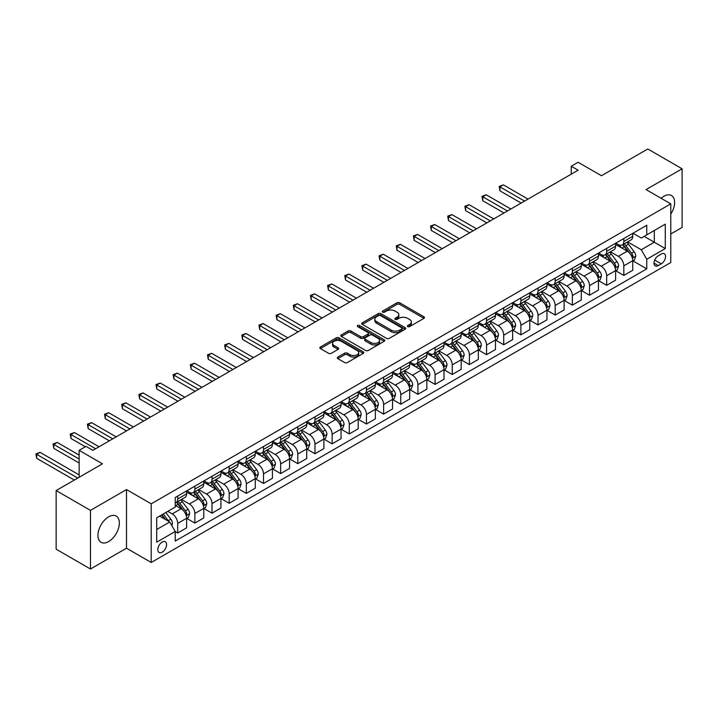 <?xml version="1.0" encoding="UTF-8"?>
<svg xmlns="http://www.w3.org/2000/svg" width="718" height="718" viewBox="0 0 718 718"><rect width="100%" height="100%" fill="white"/><g stroke="black" fill="none" stroke-linecap="round" stroke-linejoin="round"><path stroke-width="1.08" d="M407.734 326.609A1.337 0.772 0 0 0 409.619 326.609L423.934 318.343A1.903 1.104 0 0 0 424.5 317.562A1.903 1.104 0 0 0 423.934 316.791L399.684 302.781A1.903 1.104 0 0 0 396.991 302.781L382.676 311.047A1.337 0.772 0 0 0 382.281 311.594A1.337 0.772 0 0 0 382.676 312.142A1.337 0.772 0 0 0 384.561 312.142L386.41 311.074A6.094 3.518 0 0 1 395.035 311.074L397.054 312.24A6.094 3.518 0 0 1 398.84 314.726A6.094 3.518 0 0 1 397.054 317.212L395.205 318.28A1.337 0.772 0 0 0 394.81 318.828A1.337 0.772 0 0 0 395.205 319.375A1.337 0.772 0 0 0 397.09 319.375L398.948 318.307A6.094 3.518 0 0 1 407.564 318.307L409.592 319.474A6.094 3.518 0 0 1 411.378 321.96A6.094 3.518 0 0 1 409.592 324.446L407.734 325.523A1.337 0.772 0 0 0 407.348 326.062A1.337 0.772 0 0 0 407.734 326.609L407.734 325.523M108.651 541.56A15.141 8.742 120 0 0 118.542 528.215A15.141 8.742 120 0 0 116.226 516.08A15.141 8.742 120 0 0 108.651 516.834A15.141 8.742 120 0 0 98.761 530.171A15.141 8.742 120 0 0 101.085 542.305A15.141 8.742 120 0 0 108.651 541.56M670.774 214.143A15.141 8.742 120 0 0 671.483 195.502A15.141 8.742 120 0 0 663.908 196.256A15.141 8.742 120 0 0 661.125 198.294M162.187 552.178A6.211 3.59 120 0 0 166.244 546.703A6.211 3.59 120 0 0 165.293 541.722A6.211 3.59 120 0 0 162.187 542.036A6.211 3.59 120 0 0 158.131 547.511A6.211 3.59 120 0 0 159.082 552.483A6.211 3.59 120 0 0 162.187 552.178M337.837 357.079A1.903 1.104 0 0 0 337.281 357.86A1.903 1.104 0 0 0 337.837 358.641L344.64 362.563A1.903 1.104 0 0 0 347.341 362.563L363.236 353.391A1.903 1.104 0 0 0 363.793 352.61A1.903 1.104 0 0 0 363.236 351.829L338.986 337.828A1.903 1.104 0 0 0 336.293 337.828L320.39 347.009A1.903 1.104 0 0 0 319.833 347.79A1.903 1.104 0 0 0 320.39 348.562L328.611 353.31A1.903 1.104 0 0 0 331.303 353.31L338.106 349.379A1.903 1.104 0 0 0 338.663 348.607A1.903 1.104 0 0 0 338.106 347.826L334.032 345.475A5.098 2.944 0 0 1 332.542 343.392A5.098 2.944 0 0 1 335.683 340.673A5.098 2.944 0 0 1 341.238 341.31L357.205 350.528A5.098 2.944 0 0 1 358.704 352.61A5.098 2.944 0 0 1 355.554 355.329A5.098 2.944 0 0 1 349.998 354.692L347.341 353.157A1.903 1.104 0 0 0 344.64 353.157L337.837 357.079L337.837 358.641M670.774 233.978L682.1 227.444L682.1 168.793L647.78 148.985L601.451 175.731L578.116 162.259L571.25 166.217L578.116 170.184L92.864 450.339L86.007 446.372L79.142 450.339L79.142 477.282M90.468 510.372L90.468 569.015L126.503 548.211L126.503 489.568L90.468 510.372L56.148 490.556L102.477 463.81L79.142 450.339M126.503 489.568L151.211 503.83L670.774 203.867L670.774 262.51L151.211 562.481L151.211 503.83M682.1 168.793L646.065 189.597L670.774 203.867M386.544 338.375A1.903 1.104 0 0 0 389.246 338.375L405.14 329.194A1.903 1.104 0 0 0 405.697 328.413A1.903 1.104 0 0 0 405.14 327.641L380.89 313.64A1.903 1.104 0 0 0 378.198 313.64L362.294 322.813A1.903 1.104 0 0 0 361.737 323.594A1.903 1.104 0 0 0 362.294 324.374L386.544 338.375M358.174 326.896A1.337 0.772 0 0 1 359.53 327.085L359.53 325.496L384.193 339.74A1.903 1.104 0 0 1 384.749 340.511A1.903 1.104 0 0 1 384.193 341.292L368.289 350.474A1.903 1.104 0 0 1 365.597 350.474L341.346 336.473L348.149 332.569L348.149 330.98L341.346 334.911A1.903 1.104 0 0 0 340.781 335.692A1.903 1.104 0 0 0 341.346 336.473L341.346 334.911M348.149 332.569A1.903 1.104 0 0 1 350.842 332.569L350.842 330.98A1.903 1.104 0 0 0 348.149 330.98M350.842 330.98L360.678 336.661A1.903 1.104 0 0 0 363.371 336.661L367.885 334.058A1.903 1.104 0 0 0 368.442 333.278A1.903 1.104 0 0 0 367.885 332.497L357.645 326.591A1.337 0.772 0 0 1 357.259 326.044A1.337 0.772 0 0 1 358.076 325.335A1.337 0.772 0 0 1 359.53 325.496M90.468 569.015L56.148 549.207L56.148 490.556M661.305 254.028L658.28 255.779A6.022 3.473 120 0 0 654.349 261.074A6.022 3.473 120 0 0 655.274 265.902A6.022 3.473 120 0 0 658.28 265.597L661.305 263.856A6.022 3.473 120 0 0 665.236 258.552A6.022 3.473 120 0 0 664.312 253.732A6.022 3.473 120 0 0 661.305 254.028M632.953 233.224L641.264 238.017L646.756 234.849L646.756 225.264L175.228 497.493L175.228 507.079L156.695 517.786L156.695 542.189L175.228 531.491L175.228 541.085L646.756 268.855L646.756 259.261L641.264 249.747L627.613 241.867M646.756 234.849L665.281 224.151L665.281 248.563L646.756 259.261M126.503 548.211L151.211 562.481M571.25 166.217L571.25 174.142M644.145 236.357L654.304 242.226L654.304 230.496L665.281 224.151M641.264 249.747L654.304 242.226L665.281 248.563M156.695 529.507L169.735 521.986L159.584 516.116M175.228 531.571L177.696 532.998L177.696 523.413A7.763 4.487 -120 0 0 172.212 513.9L167.815 511.36M177.696 532.998L186.626 527.847L186.626 518.261A7.763 4.487 -120 0 0 181.133 508.748L175.228 505.337M186.833 518.459L194.856 523.09L194.856 513.505A7.763 4.487 -120 0 0 189.373 503.991L181.483 499.441M194.856 523.09L203.777 517.938L203.777 508.353A7.763 4.487 -120 0 0 198.294 498.839L186.626 492.108M203.984 508.55L212.016 513.182L212.016 503.596A7.763 4.487 -120 0 0 206.524 494.083L198.644 489.532M212.016 513.182L220.938 508.03L220.938 498.445A7.763 4.487 -120 0 0 215.454 488.931L203.777 482.2M221.144 498.642L229.177 503.282L229.177 493.688A7.763 4.487 -120 0 0 223.684 484.183L215.804 479.624M229.177 503.282L238.098 498.13L238.098 488.536A7.763 4.487 -120 0 0 232.605 479.032L220.938 472.291M238.304 488.734L246.337 493.374L246.337 483.779A7.763 4.487 -120 0 0 240.844 474.275L232.964 469.725M246.337 493.374L255.258 488.222L255.258 478.628A7.763 4.487 -120 0 0 249.765 469.123L238.098 462.383M255.464 478.834L263.497 483.465L263.497 473.88A7.763 4.487 -120 0 0 258.004 464.366L250.115 459.816M263.497 483.465L272.418 478.314L272.418 468.728A7.763 4.487 -120 0 0 266.925 459.215L255.258 452.475M272.625 468.926L280.657 473.557L280.657 463.972A7.763 4.487 -120 0 0 275.165 454.458L267.276 449.908M280.657 473.557L289.578 468.405L289.578 458.82A7.763 4.487 -120 0 0 284.086 449.306L272.418 442.575M289.785 459.017L297.808 463.649L297.808 454.063A7.763 4.487 -120 0 0 292.325 444.55L284.436 439.999M297.808 463.649L306.739 458.506L306.739 448.912A7.763 4.487 -120 0 0 301.246 439.398L289.578 432.667M306.936 449.109L314.969 453.749L314.969 444.155A7.763 4.487 -120 0 0 309.476 434.65L301.596 430.091M314.969 453.749L323.89 448.597L323.89 439.003A7.763 4.487 -120 0 0 318.406 429.499L306.739 422.758M324.096 439.201L332.129 443.841L332.129 434.246A7.763 4.487 -120 0 0 326.636 424.742L318.756 420.192M332.129 443.841L341.05 438.689L341.05 429.095A7.763 4.487 -120 0 0 335.557 419.59L323.89 412.85M341.256 429.301L349.289 433.932L349.289 424.347A7.763 4.487 -120 0 0 343.796 414.833L335.916 410.283M349.289 433.932L358.21 428.781L358.21 419.195A7.763 4.487 -120 0 0 352.717 409.682L341.05 402.942M358.417 419.393L366.449 424.024L366.449 414.439A7.763 4.487 -120 0 0 360.957 404.925L353.076 400.375M366.449 424.024L375.37 418.872L375.37 409.287A7.763 4.487 -120 0 0 369.878 399.773L358.21 393.042M375.577 409.484L383.609 414.124L383.609 404.53A7.763 4.487 -120 0 0 378.117 395.017L370.228 390.466M383.609 414.124L392.531 408.973L392.531 399.379A7.763 4.487 -120 0 0 387.038 389.865L375.37 383.134M392.737 399.576L400.761 404.216L400.761 394.622A7.763 4.487 -120 0 0 395.277 385.117L387.388 380.558M400.761 404.216L409.691 399.064L409.691 389.47A7.763 4.487 -120 0 0 404.198 379.966L392.531 373.225M409.897 389.668L417.921 394.308L417.921 384.713A7.763 4.487 -120 0 0 412.428 375.209L404.548 370.659M417.921 394.308L426.842 389.156L426.842 379.562A7.763 4.487 -120 0 0 421.358 370.057L409.691 363.317M427.048 379.768L435.081 384.399L435.081 374.814A7.763 4.487 -120 0 0 429.588 365.3L421.708 360.75M435.081 384.399L444.002 379.248L444.002 369.662A7.763 4.487 -120 0 0 438.51 360.149L426.842 353.409M444.209 369.86L452.241 374.491L452.241 364.906A7.763 4.487 -120 0 0 446.749 355.392L438.869 350.842M452.241 374.491L461.162 369.339L461.162 359.754A7.763 4.487 -120 0 0 455.67 350.24L444.002 343.509M461.369 359.951L469.401 364.591L469.401 354.997A7.763 4.487 -120 0 0 463.909 345.484L456.029 340.933M469.401 364.591L478.323 359.44L478.323 349.846A7.763 4.487 -120 0 0 472.83 340.332L461.162 333.601M478.529 350.043L486.562 354.683L486.562 345.089A7.763 4.487 -120 0 0 481.069 335.584L473.18 331.025M486.562 354.683L495.483 349.531L495.483 339.937A7.763 4.487 -120 0 0 489.99 330.433L478.323 323.692M495.689 340.135L503.713 344.775L503.713 335.189A7.763 4.487 -120 0 0 498.229 325.676L490.34 321.125M503.713 344.775L512.643 339.623L512.643 330.038A7.763 4.487 -120 0 0 507.15 320.524L495.483 313.784M512.849 330.235L520.873 334.866L520.873 325.281A7.763 4.487 -120 0 0 515.389 315.767L507.5 311.217M520.873 334.866L529.794 329.715L529.794 320.129A7.763 4.487 -120 0 0 524.311 310.616L512.643 303.885M530.001 320.327L538.033 324.958L538.033 315.373A7.763 4.487 -120 0 0 532.541 305.859L524.661 301.309M538.033 324.958L546.954 319.806L546.954 310.221A7.763 4.487 -120 0 0 541.471 300.707L529.794 293.976M547.161 310.418L555.193 315.058L555.193 305.464A7.763 4.487 -120 0 0 549.701 295.951L541.821 291.4M555.193 315.058L564.115 309.907L564.115 300.312A7.763 4.487 -120 0 0 558.622 290.808L546.954 284.068M564.321 300.51L572.354 305.15L572.354 295.556A7.763 4.487 -120 0 0 566.861 286.051L558.981 281.501M572.354 305.15L581.275 299.998L581.275 290.404A7.763 4.487 -120 0 0 575.782 280.9L564.115 274.159M581.481 290.602L589.514 295.242L589.514 285.656A7.763 4.487 -120 0 0 584.021 276.143L576.132 271.592M589.514 295.242L598.435 290.09L598.435 280.505A7.763 4.487 -120 0 0 592.942 270.991L581.275 264.251M598.641 280.702L606.674 285.333L606.674 275.748A7.763 4.487 -120 0 0 601.181 266.234L593.292 261.684M606.674 285.333L615.595 280.182L615.595 270.596A7.763 4.487 -120 0 0 610.103 261.083L598.435 254.351M615.802 270.794L623.825 275.425L623.825 265.839A7.763 4.487 -120 0 0 618.342 256.326L610.453 251.776M623.825 275.425L632.755 270.273L632.755 260.688A7.763 4.487 -120 0 0 627.263 251.174L615.595 244.443M615.802 243.133L618.342 244.596A7.763 4.487 -120 0 0 622.219 244.982A7.763 4.487 -120 0 0 623.825 241.427L623.825 238.493M598.641 253.041L601.181 254.504A7.763 4.487 -120 0 0 605.059 254.89A7.763 4.487 -120 0 0 606.674 251.336L606.674 248.401M581.481 262.95L584.021 264.412A7.763 4.487 -120 0 0 587.907 264.798A7.763 4.487 -120 0 0 589.514 261.244L589.514 258.309M564.321 272.849L566.861 274.321A7.763 4.487 -120 0 0 570.747 274.707A7.763 4.487 -120 0 0 572.354 271.153L572.354 268.218M547.161 282.757L549.701 284.229A7.763 4.487 -120 0 0 553.587 284.606A7.763 4.487 -120 0 0 555.193 281.052L555.193 278.126M530.001 292.666L532.541 294.129A7.763 4.487 -120 0 0 536.427 294.515A7.763 4.487 -120 0 0 538.033 290.961L538.033 288.026M512.849 302.574L515.389 304.037A7.763 4.487 -120 0 0 519.267 304.423A7.763 4.487 -120 0 0 520.873 300.869L520.873 297.934M495.689 312.483L498.229 313.945A7.763 4.487 -120 0 0 502.106 314.331A7.763 4.487 -120 0 0 503.713 310.777L503.713 307.842M478.529 322.382L481.069 323.854A7.763 4.487 -120 0 0 484.946 324.24A7.763 4.487 -120 0 0 486.562 320.686L486.562 317.751M461.369 332.29L463.909 333.762A7.763 4.487 -120 0 0 467.795 334.139A7.763 4.487 -120 0 0 469.401 330.585L469.401 327.659M444.209 342.199L446.749 343.662A7.763 4.487 -120 0 0 450.635 344.048A7.763 4.487 -120 0 0 452.241 340.494L452.241 337.559M427.048 352.107L429.588 353.57A7.763 4.487 -120 0 0 433.475 353.956A7.763 4.487 -120 0 0 435.081 350.402L435.081 347.467M409.897 362.016L412.428 363.479A7.763 4.487 -120 0 0 416.314 363.864A7.763 4.487 -120 0 0 417.921 360.31L417.921 357.376M392.737 371.915L395.277 373.387A7.763 4.487 -120 0 0 399.154 373.773A7.763 4.487 -120 0 0 400.761 370.21L400.761 367.284M375.577 381.823L378.117 383.286A7.763 4.487 -120 0 0 381.994 383.672A7.763 4.487 -120 0 0 383.609 380.118L383.609 377.192M358.417 391.732L360.957 393.195A7.763 4.487 -120 0 0 364.843 393.581A7.763 4.487 -120 0 0 366.449 390.027L366.449 387.092M341.256 401.64L343.796 403.103A7.763 4.487 -120 0 0 347.683 403.489A7.763 4.487 -120 0 0 349.289 399.935L349.289 397M324.096 411.54L326.636 413.012A7.763 4.487 -120 0 0 330.522 413.397A7.763 4.487 -120 0 0 332.129 409.843L332.129 406.909M306.936 421.448L309.476 422.92A7.763 4.487 -120 0 0 313.362 423.306A7.763 4.487 -120 0 0 314.969 419.743L314.969 416.817M289.785 431.356L292.325 432.819A7.763 4.487 -120 0 0 296.202 433.205A7.763 4.487 -120 0 0 297.808 429.651L297.808 426.716M272.625 441.265L275.165 442.728A7.763 4.487 -120 0 0 279.042 443.114A7.763 4.487 -120 0 0 280.657 439.56L280.657 436.625M255.464 451.173L258.004 452.636A7.763 4.487 -120 0 0 261.882 453.022A7.763 4.487 -120 0 0 263.497 449.468L263.497 446.533M238.304 461.073L240.844 462.545A7.763 4.487 -120 0 0 244.73 462.93A7.763 4.487 -120 0 0 246.337 459.376L246.337 456.442M221.144 470.981L223.684 472.453A7.763 4.487 -120 0 0 227.57 472.83A7.763 4.487 -120 0 0 229.177 469.276L229.177 466.35M203.984 480.889L206.524 482.352A7.763 4.487 -120 0 0 210.41 482.738A7.763 4.487 -120 0 0 212.016 479.184L212.016 476.249M186.833 490.798L189.373 492.261A7.763 4.487 -120 0 0 193.25 492.647A7.763 4.487 -120 0 0 194.856 489.093L194.856 486.158M632.953 260.885L646.756 268.855M622.219 244.982L631.14 239.83A7.763 4.487 -120 0 0 632.755 236.276L632.755 233.341M605.059 254.89L613.989 249.738A7.763 4.487 -120 0 0 615.595 246.184L615.595 243.249M587.907 264.798L596.829 259.647A7.763 4.487 -120 0 0 598.435 256.093L598.435 253.158M570.747 274.707L579.668 269.555A7.763 4.487 -120 0 0 581.275 266.001L581.275 263.066M553.587 284.606L562.508 279.455A7.763 4.487 -120 0 0 564.115 275.9L564.115 272.975M536.427 294.515L545.348 289.363A7.763 4.487 -120 0 0 546.954 285.809L546.954 282.874M519.267 304.423L528.188 299.271A7.763 4.487 -120 0 0 529.794 295.717L529.794 292.782M502.106 314.331L511.028 309.18A7.763 4.487 -120 0 0 512.643 305.626L512.643 302.691M484.946 324.24L493.876 319.088A7.763 4.487 -120 0 0 495.483 315.534L495.483 312.599M467.795 334.139L476.716 328.988A7.763 4.487 -120 0 0 478.323 325.433L478.323 322.508M450.635 344.048L459.556 338.896A7.763 4.487 -120 0 0 461.162 335.342L461.162 332.407M433.475 353.956L442.396 348.804A7.763 4.487 -120 0 0 444.002 345.25L444.002 342.315M416.314 363.864L425.236 358.713A7.763 4.487 -120 0 0 426.842 355.159L426.842 352.224M399.154 373.773L408.075 368.621A7.763 4.487 -120 0 0 409.691 365.067L409.691 362.132M381.994 383.672L390.924 378.521A7.763 4.487 -120 0 0 392.531 374.967L392.531 372.041M364.843 393.581L373.764 388.429A7.763 4.487 -120 0 0 375.37 384.875L375.37 381.94M347.683 403.489L356.604 398.337A7.763 4.487 -120 0 0 358.21 394.783L358.21 391.849M330.522 413.397L339.443 408.246A7.763 4.487 -120 0 0 341.05 404.692L341.05 401.757M313.362 423.306L322.283 418.154A7.763 4.487 -120 0 0 323.89 414.591L323.89 411.665M296.202 433.205L305.123 428.054A7.763 4.487 -120 0 0 306.739 424.5L306.739 421.574M279.042 443.114L287.963 437.962A7.763 4.487 -120 0 0 289.578 434.408L289.578 431.473M261.882 453.022L270.812 447.87A7.763 4.487 -120 0 0 272.418 444.316L272.418 441.382M244.73 462.93L253.651 457.779A7.763 4.487 -120 0 0 255.258 454.225L255.258 451.29M227.57 472.83L236.491 467.678A7.763 4.487 -120 0 0 238.098 464.124L238.098 461.198M210.41 482.738L219.331 477.587A7.763 4.487 -120 0 0 220.938 474.033L220.938 471.098M193.25 492.647L202.171 487.495A7.763 4.487 -120 0 0 203.777 483.941L203.777 481.006M175.228 502.869A7.763 4.487 -120 0 0 176.089 502.555L185.011 497.403A7.763 4.487 -120 0 0 186.626 493.849L186.626 490.915M176.089 502.555A7.763 4.487 -120 0 0 177.696 499.001L177.696 496.066M169.735 521.986L175.228 531.491M408.273 326.798L409.592 326.035A6.094 3.518 0 0 0 411.378 323.549L411.378 321.96M398.84 314.726L398.84 316.315A6.094 3.518 0 0 1 397.054 318.801L395.735 319.564M423.934 316.791L423.934 318.343L399.684 304.369A1.903 1.104 0 0 0 396.991 304.369L383.206 312.33M405.14 327.641L405.14 329.194L380.89 315.22A1.903 1.104 0 0 0 378.198 315.22L362.321 324.383M401.775 328.961A1.337 0.772 0 0 0 402.161 328.413A1.337 0.772 0 0 0 401.775 327.875L380.486 315.579A1.337 0.772 0 0 0 378.601 315.579L376.645 316.71A6.094 3.518 0 0 0 374.859 319.196A6.094 3.518 0 0 0 376.645 321.691L391.193 330.092A6.094 3.518 0 0 0 399.818 330.092L401.775 328.961L401.775 330.549A1.337 0.772 0 0 0 402.161 330.002L402.161 328.413M374.859 319.196L374.859 320.784A6.094 3.518 0 0 0 376.645 323.271L376.645 321.691M401.775 330.549L399.818 331.671A6.094 3.518 0 0 1 391.193 331.671L376.645 323.271M350.842 332.569L360.678 338.25A1.903 1.104 0 0 0 363.371 338.25L367.885 335.638A1.903 1.104 0 0 0 368.442 334.866L368.442 333.278M359.53 327.085L384.166 341.31M370.883 342.558A5.098 2.944 0 0 0 376.438 343.195A5.098 2.944 0 0 0 379.589 340.476A5.098 2.944 0 0 0 378.09 338.393L372.471 335.144A1.903 1.104 0 0 0 369.77 335.144L365.256 337.756A1.903 1.104 0 0 0 364.699 338.528A1.903 1.104 0 0 0 365.256 339.309L370.883 342.558L370.883 344.137A5.098 2.944 0 0 0 376.438 344.775A5.098 2.944 0 0 0 379.589 342.064L379.589 340.476M364.699 338.528L364.699 340.117A1.903 1.104 0 0 0 365.256 340.888L365.256 339.309M370.883 344.137L365.256 340.888M358.704 352.61L358.704 354.198A5.098 2.944 0 0 1 355.554 356.918A5.098 2.944 0 0 1 349.998 356.281L347.341 354.737A1.903 1.104 0 0 0 344.64 354.737L337.864 358.65M332.542 343.392L332.542 344.981A5.098 2.944 0 0 0 334.032 347.054L334.032 345.475M338.106 347.826L338.106 349.379L334.032 347.054M363.236 351.829L363.236 353.391L338.986 339.417A1.903 1.104 0 0 0 336.293 339.417L320.416 348.58M632.755 261.002L634.398 260.051L635.771 256.093A5.143 2.971 -120 0 0 634.129 251.713L628.519 244.219A14.854 8.571 -120 0 0 626.904 242.28M621.321 247.746A14.854 8.571 -120 0 0 618.279 244.569M632.28 257.852L632.998 256.308A5.143 2.971 -120 0 0 631.517 253.212L625.916 245.727A14.854 8.571 -120 0 0 624.292 243.788M622.91 244.587A12.332 7.117 60 0 1 624.929 246.884L629.677 253.221M528.017 199.11L503.372 184.885L499.943 186.868L499.943 190.826L521.151 203.068M622.641 244.739A14.854 8.571 60 0 1 624.265 246.678L627.99 251.659M499.943 190.826L499.19 186.429L524.58 201.094M499.19 186.429L503.372 184.885M615.595 270.91L617.238 269.959L618.611 266.001A5.143 2.971 -120 0 0 616.968 261.612L611.359 254.127A14.854 8.571 -120 0 0 609.744 252.189M604.161 257.654A14.854 8.571 -120 0 0 601.119 254.477M615.12 267.76L615.838 266.216A5.143 2.971 -120 0 0 614.366 263.12L608.756 255.635A14.854 8.571 -120 0 0 607.132 253.696M605.75 254.495A12.332 7.117 60 0 1 607.778 256.793L612.517 263.129M510.857 209.019L486.212 194.793L482.783 196.768L482.783 200.735L503.991 212.977M605.489 254.648A14.854 8.571 60 0 1 607.105 256.586L610.838 261.567M482.783 200.735L482.029 196.337L507.42 210.993M482.029 196.337L486.212 194.793M598.435 280.819L600.077 279.867L601.451 275.9A5.143 2.971 -120 0 0 599.808 271.521L594.199 264.036A14.854 8.571 -120 0 0 592.583 262.097M587.001 267.563A14.854 8.571 -120 0 0 583.967 264.377M597.968 277.669L598.677 276.125A5.143 2.971 -120 0 0 597.205 273.028L591.596 265.543A14.854 8.571 -120 0 0 589.972 263.605M588.589 264.395A12.332 7.117 60 0 1 590.618 266.701L595.366 273.037M493.697 218.918L469.06 204.693L465.623 206.676L465.623 210.643L486.831 222.885M588.329 264.556A14.854 8.571 60 0 1 589.945 266.495L593.678 271.467M465.623 210.643L464.869 206.245L490.268 220.902M464.869 206.245L469.06 204.693M581.275 290.727L582.926 289.776L584.29 285.809A5.143 2.971 -120 0 0 582.657 281.429L577.048 273.944A14.854 8.571 -120 0 0 575.423 272.005M569.841 277.471A14.854 8.571 -120 0 0 566.807 274.285M580.808 287.577L581.517 286.033A5.143 2.971 -120 0 0 580.045 282.937L574.436 275.452A14.854 8.571 -120 0 0 572.811 273.504M571.429 274.303A12.332 7.117 60 0 1 573.458 276.609L578.205 282.946M476.537 228.827L451.9 214.601L448.463 216.585L448.463 220.543L469.671 232.794M571.169 274.455A14.854 8.571 60 0 1 572.784 276.403L576.518 281.375M448.463 220.543L447.709 216.145L473.108 230.81M447.709 216.145L451.9 214.601M564.115 300.627L565.766 299.684L567.139 295.717A5.143 2.971 -120 0 0 565.497 291.337L559.887 283.852A14.854 8.571 -120 0 0 558.263 281.905M552.689 287.371A14.854 8.571 -120 0 0 549.647 284.193M563.648 297.476L564.357 295.933A5.143 2.971 -120 0 0 562.885 292.845L557.276 285.351A14.854 8.571 -120 0 0 555.66 283.413M554.278 284.211A12.332 7.117 60 0 1 556.297 286.509L561.045 292.845M459.376 238.735L434.74 224.51L431.312 226.493L431.312 230.451L452.511 242.693M554.009 284.364A14.854 8.571 60 0 1 555.633 286.303L559.358 291.284M431.312 230.451L430.549 226.053L455.948 240.718M430.549 226.053L434.74 224.51M546.954 310.535L548.606 309.584L549.979 305.626A5.143 2.971 -120 0 0 548.337 301.246L542.727 293.752A14.854 8.571 -120 0 0 541.103 291.813M535.529 297.279A14.854 8.571 -120 0 0 532.487 294.102M546.488 307.385L547.197 305.841A5.143 2.971 -120 0 0 545.725 302.745L540.115 295.26A14.854 8.571 -120 0 0 538.5 293.321M537.118 294.12A12.332 7.117 60 0 1 539.137 296.417L543.885 302.754M442.216 248.643L417.58 234.418L414.151 236.393L414.151 240.359L435.359 252.601M536.849 294.272A14.854 8.571 60 0 1 538.473 296.211L542.198 301.192M414.151 240.359L413.397 235.962L438.788 250.627M413.397 235.962L417.58 234.418M529.794 320.443L531.446 319.492L532.819 315.534A5.143 2.971 -120 0 0 531.176 311.145L525.567 303.66A14.854 8.571 -120 0 0 523.943 301.722M518.369 307.187A14.854 8.571 -120 0 0 515.327 304.01M529.328 317.293L530.037 315.749A5.143 2.971 -120 0 0 528.565 312.653L522.955 305.168A14.854 8.571 -120 0 0 521.34 303.229M519.958 304.028A12.332 7.117 60 0 1 521.977 306.326L526.725 312.662M425.065 258.552L400.42 244.326L396.991 246.301L396.991 250.268L418.199 262.51M519.688 304.181A14.854 8.571 60 0 1 521.313 306.119L525.038 311.1M396.991 250.268L396.237 245.87L421.628 260.526M396.237 245.87L400.42 244.326M512.643 330.352L514.285 329.4L515.659 325.433A5.143 2.971 -120 0 0 514.016 321.054L508.407 313.569A14.854 8.571 -120 0 0 506.791 311.63M501.209 317.096A14.854 8.571 -120 0 0 498.166 313.91M512.167 327.202L512.885 325.658A5.143 2.971 -120 0 0 511.413 322.561L505.804 315.076A14.854 8.571 -120 0 0 504.18 313.138M502.797 313.928A12.332 7.117 60 0 1 504.826 316.234L509.565 322.57M407.905 268.451L383.259 254.226L379.831 256.209L379.831 260.176L401.039 272.418M502.537 314.089A14.854 8.571 60 0 1 504.153 316.028L507.886 321M379.831 260.176L379.077 255.779L404.467 270.435M379.077 255.779L383.259 254.226M495.483 340.26L497.125 339.309L498.498 335.342A5.143 2.971 -120 0 0 496.856 330.962L491.247 323.477A14.854 8.571 -120 0 0 489.631 321.538M484.049 327.004A14.854 8.571 -120 0 0 481.015 323.818M495.016 337.11L495.725 335.566A5.143 2.971 -120 0 0 494.253 332.47L488.644 324.985A14.854 8.571 -120 0 0 487.019 323.037M485.637 323.836A12.332 7.117 60 0 1 487.666 326.143L492.413 332.479M390.745 278.36L366.108 264.134L362.671 266.118L362.671 270.076L383.879 282.327M485.377 323.989A14.854 8.571 60 0 1 486.992 325.936L490.726 330.908M362.671 270.076L361.917 265.678L387.307 280.343M361.917 265.678L366.108 264.134M478.323 350.16L479.965 349.208L481.338 345.25A5.143 2.971 -120 0 0 479.696 340.87L474.095 333.385A14.854 8.571 -120 0 0 472.471 331.438M466.888 336.904A14.854 8.571 -120 0 0 463.855 333.726M477.856 347.009L478.565 345.466A5.143 2.971 -120 0 0 477.093 342.378L471.484 334.884A14.854 8.571 -120 0 0 469.859 332.946M468.477 333.744A12.332 7.117 60 0 1 470.505 336.042L475.253 342.378M373.584 288.268L348.948 274.043L345.511 276.026L345.511 279.984L366.719 292.226M468.217 333.897A14.854 8.571 60 0 1 469.832 335.836L473.566 340.817M345.511 279.984L344.757 275.586L370.156 290.251M344.757 275.586L348.948 274.043M461.162 360.068L462.814 359.117L464.187 355.159A5.143 2.971 -120 0 0 462.545 350.779L456.935 343.285A14.854 8.571 -120 0 0 455.311 341.346M449.737 346.812A14.854 8.571 -120 0 0 446.695 343.635M460.696 356.918L461.405 355.374A5.143 2.971 -120 0 0 459.933 352.278L454.323 344.793A14.854 8.571 -120 0 0 452.708 342.854M451.326 343.653A12.332 7.117 60 0 1 453.345 345.95L458.093 352.287M356.424 298.176L331.788 283.951L328.35 285.926L328.35 289.892L349.558 302.134M451.057 343.805A14.854 8.571 60 0 1 452.681 345.744L456.406 350.725M328.35 289.892L327.596 285.495L352.996 300.151M327.596 285.495L331.788 283.951M444.002 369.976L445.654 369.025L447.027 365.067A5.143 2.971 -120 0 0 445.384 360.678L439.775 353.193A14.854 8.571 -120 0 0 438.151 351.255M432.577 356.72A14.854 8.571 -120 0 0 429.535 353.534M443.536 366.826L444.245 365.282A5.143 2.971 -120 0 0 442.773 362.186L437.163 354.701A14.854 8.571 -120 0 0 435.548 352.762M434.166 353.561A12.332 7.117 60 0 1 436.185 355.859L440.933 362.195M339.264 308.076L314.628 293.85L311.199 295.834L311.199 299.801L332.407 312.043M433.896 353.714A14.854 8.571 60 0 1 435.521 355.652L439.245 360.633M311.199 299.801L310.436 295.403L335.836 310.059M310.436 295.403L314.628 293.85M426.842 379.885L428.493 378.933L429.867 374.967A5.143 2.971 -120 0 0 428.224 370.587L422.615 363.102A14.854 8.571 -120 0 0 420.99 361.163M415.417 366.629A14.854 8.571 -120 0 0 412.374 363.443M426.375 376.735L427.084 375.191A5.143 2.971 -120 0 0 425.612 372.095L420.003 364.609A14.854 8.571 -120 0 0 418.388 362.671M417.005 363.461A12.332 7.117 60 0 1 419.025 365.767L423.773 372.103M322.104 317.984L297.467 303.759L294.039 305.742L294.039 309.709L315.247 321.951M416.736 363.613A14.854 8.571 60 0 1 418.361 365.561L422.085 370.533M294.039 309.709L293.285 305.303L318.675 319.968M293.285 305.303L297.467 303.759M409.691 389.793L411.333 388.842L412.706 384.875A5.143 2.971 -120 0 0 411.064 380.495L405.455 373.01A14.854 8.571 -120 0 0 403.839 371.071M398.257 376.537A14.854 8.571 -120 0 0 395.214 373.351M409.215 386.643L409.933 385.099A5.143 2.971 -120 0 0 408.452 382.003L402.852 374.518A14.854 8.571 -120 0 0 401.227 372.57M399.845 373.369A12.332 7.117 60 0 1 401.865 375.676L406.612 382.012M304.953 327.893L280.307 313.667L276.879 315.651L276.879 319.609L298.087 331.86M399.576 373.522A14.854 8.571 60 0 1 401.2 375.469L404.925 380.441M276.879 319.609L276.125 315.211L301.515 329.876M276.125 315.211L280.307 313.667M392.531 399.693L394.173 398.741L395.546 394.783A5.143 2.971 -120 0 0 393.904 390.404L388.294 382.918A14.854 8.571 -120 0 0 386.679 380.971M381.096 386.437A14.854 8.571 -120 0 0 378.054 383.259M392.064 396.542L392.773 394.999A5.143 2.971 -120 0 0 391.301 391.911L385.692 384.417A14.854 8.571 -120 0 0 384.067 382.479M382.685 383.277A12.332 7.117 60 0 1 384.713 385.575L389.452 391.911M287.792 337.801L263.147 323.576L259.719 325.559L259.719 329.517L280.926 341.759M382.425 383.43A14.854 8.571 60 0 1 384.04 385.369L387.774 390.35M259.719 329.517L258.965 325.119L284.355 339.785M258.965 325.119L263.147 323.576M375.37 409.601L377.013 408.65L378.386 404.692A5.143 2.971 -120 0 0 376.744 400.312L371.134 392.818A14.854 8.571 -120 0 0 369.519 390.879M363.936 396.345A14.854 8.571 -120 0 0 360.903 393.168M374.904 406.451L375.613 404.907A5.143 2.971 -120 0 0 374.141 401.811L368.531 394.326A14.854 8.571 -120 0 0 366.907 392.387M365.525 393.186A12.332 7.117 60 0 1 367.553 395.483L372.301 401.82M270.632 347.709L245.996 333.484L242.558 335.459L242.558 339.426L263.766 351.667M365.265 393.338A14.854 8.571 60 0 1 366.88 395.277L370.614 400.258M242.558 339.426L241.804 335.028L267.204 349.684M241.804 335.028L245.996 333.484M358.21 419.509L359.862 418.558L361.226 414.591A5.143 2.971 -120 0 0 359.592 410.211L353.983 402.726A14.854 8.571 -120 0 0 352.358 400.788M346.785 406.253A14.854 8.571 -120 0 0 343.743 403.067M357.743 416.359L358.453 414.816A5.143 2.971 -120 0 0 356.981 411.719L351.371 404.234A14.854 8.571 -120 0 0 349.747 402.295M348.365 403.094A12.332 7.117 60 0 1 350.393 405.392L355.141 411.728M253.472 357.609L228.836 343.384L225.398 345.367L225.398 349.334L246.606 361.576M348.104 403.247A14.854 8.571 60 0 1 349.72 405.185L353.453 410.157M225.398 349.334L224.644 344.936L250.044 359.592M224.644 344.936L228.836 343.384M341.05 429.418L342.701 428.466L344.075 424.5A5.143 2.971 -120 0 0 342.432 420.12L336.823 412.635A14.854 8.571 -120 0 0 335.198 410.696M329.625 416.162A14.854 8.571 -120 0 0 326.582 412.976M340.583 426.268L341.292 424.724A5.143 2.971 -120 0 0 339.82 421.628L334.211 414.142A14.854 8.571 -120 0 0 332.596 412.195M331.213 412.994A12.332 7.117 60 0 1 333.233 415.3L337.981 421.637M236.312 367.517L211.675 353.292L208.247 355.275L208.247 359.242L229.455 371.484M330.944 413.146A14.854 8.571 60 0 1 332.569 415.094L336.293 420.066M208.247 359.242L207.484 354.836L232.883 369.501M207.484 354.836L211.675 353.292M323.89 439.326L325.541 438.375L326.914 434.408A5.143 2.971 -120 0 0 325.272 430.028L319.663 422.543A14.854 8.571 -120 0 0 318.038 420.604M312.465 426.07A14.854 8.571 -120 0 0 309.422 422.884M323.423 436.167L324.132 434.623A5.143 2.971 -120 0 0 322.66 431.536L317.051 424.051A14.854 8.571 -120 0 0 315.435 422.103M314.053 422.902A12.332 7.117 60 0 1 316.073 425.209L320.82 431.536M219.152 377.426L194.515 363.2L191.087 365.184L191.087 369.142L212.295 381.393M313.784 423.055A14.854 8.571 60 0 1 315.408 424.993L319.133 429.974M191.087 369.142L190.333 364.744L215.723 379.409M190.333 364.744L194.515 363.2M306.739 449.226L308.381 448.274L309.754 444.316A5.143 2.971 -120 0 0 308.112 439.937L302.502 432.451A14.854 8.571 -120 0 0 300.887 430.504M295.304 435.97A14.854 8.571 -120 0 0 292.262 432.792M306.263 446.075L306.981 444.532A5.143 2.971 -120 0 0 305.5 441.444L299.891 433.95A14.854 8.571 -120 0 0 298.275 432.012M296.893 432.81A12.332 7.117 60 0 1 298.912 435.108L303.66 441.444M202 387.334L177.355 373.109L173.927 375.092L173.927 379.05L195.134 391.292M296.624 432.963A14.854 8.571 60 0 1 298.248 434.902L301.973 439.883M173.927 379.05L173.173 374.652L198.563 389.318M173.173 374.652L177.355 373.109M289.578 459.134L291.221 458.183L292.594 454.225A5.143 2.971 -120 0 0 290.952 449.845L285.342 442.351A14.854 8.571 -120 0 0 283.727 440.412M278.144 445.878A14.854 8.571 -120 0 0 275.102 442.701M289.103 455.984L289.821 454.44A5.143 2.971 -120 0 0 288.349 451.344L282.739 443.859A14.854 8.571 -120 0 0 281.115 441.92M279.733 442.719A12.332 7.117 60 0 1 281.761 445.016L286.5 451.353M184.84 397.242L160.195 383.017L156.766 384.992L156.766 388.959L177.974 401.2M279.473 442.871A14.854 8.571 60 0 1 281.088 444.81L284.822 449.791M156.766 388.959L156.012 384.561L181.403 399.217M156.012 384.561L160.195 383.017M272.418 469.042L274.061 468.091L275.434 464.124A5.143 2.971 -120 0 0 273.791 459.744L268.182 452.259A14.854 8.571 -120 0 0 266.566 450.321M260.984 455.786A14.854 8.571 -120 0 0 257.95 452.6M271.951 465.892L272.661 464.349A5.143 2.971 -120 0 0 271.189 461.252L265.579 453.767A14.854 8.571 -120 0 0 263.955 451.828M262.573 452.627A12.332 7.117 60 0 1 264.601 454.925L269.349 461.261M167.68 407.142L143.044 392.917L139.606 394.9L139.606 398.867L160.814 411.109M262.312 452.78A14.854 8.571 60 0 1 263.928 454.718L267.661 459.691M139.606 398.867L138.852 394.469L164.251 409.125M138.852 394.469L143.044 392.917M255.258 478.951L256.909 478L258.274 474.033A5.143 2.971 -120 0 0 256.64 469.653L251.031 462.168A14.854 8.571 -120 0 0 249.406 460.229M243.824 465.695A14.854 8.571 -120 0 0 240.79 462.509M254.791 475.801L255.5 474.257A5.143 2.971 -120 0 0 254.028 471.161L248.419 463.675A14.854 8.571 -120 0 0 246.795 461.728M245.412 462.527A12.332 7.117 60 0 1 247.441 464.833L252.189 471.17M150.52 417.05L125.883 402.825L122.446 404.808L122.446 408.766L143.654 421.017M245.152 462.679A14.854 8.571 60 0 1 246.768 464.627L250.501 469.599M122.446 408.766L121.692 404.369L147.091 419.034M121.692 404.369L125.883 402.825M238.098 488.859L239.749 487.908L241.122 483.941A5.143 2.971 -120 0 0 239.48 479.561L233.871 472.076A14.854 8.571 -120 0 0 232.246 470.128M226.673 475.603A14.854 8.571 -120 0 0 223.63 472.417M237.631 485.7L238.34 484.156A5.143 2.971 -120 0 0 236.868 481.069L231.259 473.575A14.854 8.571 -120 0 0 229.643 471.636M228.261 472.435A12.332 7.117 60 0 1 230.281 474.733L235.028 481.069M133.36 426.959L108.723 412.733L105.286 414.717L105.286 418.675L126.494 430.926M227.992 472.588A14.854 8.571 60 0 1 229.616 474.526L233.341 479.507M105.286 418.675L104.532 414.277L129.931 428.942M104.532 414.277L108.723 412.733M220.938 498.759L222.589 497.807L223.962 493.849A5.143 2.971 -120 0 0 222.32 489.47L216.71 481.975A14.854 8.571 -120 0 0 215.086 480.037M209.512 485.503A14.854 8.571 -120 0 0 206.47 482.325M220.471 495.608L221.18 494.065A5.143 2.971 -120 0 0 219.708 490.968L214.099 483.483A14.854 8.571 -120 0 0 212.483 481.545M211.101 482.343A12.332 7.117 60 0 1 213.12 484.641L217.868 490.977M116.199 436.867L91.563 422.642L88.135 424.625L88.135 428.583L109.342 440.825M210.832 482.496A14.854 8.571 60 0 1 212.456 484.435L216.181 489.416M88.135 428.583L87.381 424.185L112.771 438.851M87.381 424.185L91.563 422.642M203.777 508.667L205.429 507.716L206.802 503.758A5.143 2.971 -120 0 0 205.16 499.378L199.55 491.884A14.854 8.571 -120 0 0 197.926 489.945M192.352 495.411A14.854 8.571 -120 0 0 189.31 492.234M203.311 505.517L204.02 503.973A5.143 2.971 -120 0 0 202.548 500.877L196.938 493.392A14.854 8.571 -120 0 0 195.323 491.453M193.941 492.252A12.332 7.117 60 0 1 195.96 494.549L200.708 500.886M99.048 446.775L74.403 432.55L70.974 434.525L70.974 438.492L85.316 446.775M193.672 492.404A14.854 8.571 60 0 1 195.296 494.343L199.021 499.324M70.974 438.492L70.22 434.094L95.611 448.75M70.22 434.094L74.403 432.55M186.626 518.575L188.269 517.624L189.642 513.657A5.143 2.971 -120 0 0 187.999 509.277L182.39 501.792A14.854 8.571 -120 0 0 180.774 499.854M186.15 515.425L186.868 513.882A5.143 2.971 -120 0 0 185.397 510.785L179.787 503.3A14.854 8.571 -120 0 0 178.163 501.361M176.781 502.16A12.332 7.117 60 0 1 178.809 504.458L183.548 510.794M79.142 455.095L57.243 442.45L53.814 444.433L53.814 448.4L79.142 463.02M176.52 502.313A14.854 8.571 60 0 1 178.136 504.251L181.869 509.224M53.814 448.4L53.06 444.002L79.142 459.053M53.06 444.002L57.243 442.45M171.799 525.549L172.482 523.566A5.143 2.971 -120 0 0 170.839 519.186L165.84 512.508M79.142 474.903L40.082 452.358L36.654 454.341L36.654 458.299L74.331 480.055M168.703 521.385A5.143 2.971 -120 0 0 168.236 520.694L163.228 514.007M161.936 514.752L165.535 519.554M161.577 514.959L164.628 519.033M36.654 458.299L35.9 453.902L77.768 478.08M35.9 453.902L40.082 452.358M172.212 513.9L181.133 508.748M189.373 503.991L198.294 498.839M206.524 494.083L215.454 488.931M223.684 484.183L232.605 479.032M240.844 474.275L249.765 469.123M258.004 464.366L266.925 459.215M275.165 454.458L284.086 449.306M292.325 444.55L301.246 439.398M309.476 434.65L318.406 429.499M326.636 424.742L335.557 419.59M343.796 414.833L352.717 409.682M360.957 404.925L369.878 399.773M378.117 395.017L387.038 389.865M395.277 385.117L404.198 379.966M412.428 375.209L421.358 370.057M429.588 365.3L438.51 360.149M446.749 355.392L455.67 350.24M463.909 345.484L472.83 340.332M481.069 335.584L489.99 330.433M498.229 325.676L507.15 320.524M515.389 315.767L524.311 310.616M532.541 305.859L541.471 300.707M549.701 295.951L558.622 290.808M566.861 286.051L575.782 280.9M584.021 276.143L592.942 270.991M601.181 266.234L610.103 261.083M618.342 256.326L627.263 251.174M623.825 241.427L632.755 236.276M623.825 265.839L632.755 260.688M606.674 275.748L615.595 270.596M606.674 251.336L615.595 246.184M589.514 285.656L598.435 280.505M589.514 261.244L598.435 256.093M572.354 295.556L581.275 290.404M572.354 271.153L581.275 266.001M555.193 305.464L564.115 300.312M555.193 281.052L564.115 275.9M538.033 315.373L546.954 310.221M538.033 290.961L546.954 285.809M520.873 325.281L529.794 320.129M520.873 300.869L529.794 295.717M503.713 335.189L512.643 330.038M503.713 310.777L512.643 305.626M486.562 345.089L495.483 339.937M486.562 320.686L495.483 315.534M469.401 354.997L478.323 349.846M469.401 330.585L478.323 325.433M452.241 364.906L461.162 359.754M452.241 340.494L461.162 335.342M435.081 374.814L444.002 369.662M435.081 350.402L444.002 345.25M417.921 384.713L426.842 379.562M417.921 360.31L426.842 355.159M400.761 394.622L409.691 389.47M400.761 370.21L409.691 365.067M383.609 404.53L392.531 399.379M383.609 380.118L392.531 374.967M366.449 414.439L375.37 409.287M366.449 390.027L375.37 384.875M349.289 424.347L358.21 419.195M349.289 399.935L358.21 394.783M332.129 434.246L341.05 429.095M332.129 409.843L341.05 404.692M314.969 444.155L323.89 439.003M314.969 419.743L323.89 414.591M297.808 454.063L306.739 448.912M297.808 429.651L306.739 424.5M280.657 463.972L289.578 458.82M280.657 439.56L289.578 434.408M263.497 473.88L272.418 468.728M263.497 449.468L272.418 444.316M246.337 483.779L255.258 478.628M246.337 459.376L255.258 454.225M229.177 493.688L238.098 488.536M229.177 469.276L238.098 464.124M212.016 503.596L220.938 498.445M212.016 479.184L220.938 474.033M194.856 513.505L203.777 508.353M194.856 489.093L203.777 483.941M177.696 523.413L186.626 518.261M177.696 499.001L186.626 493.849M654.717 260.06L661.305 263.856M654.026 263.147L658.28 265.597M409.592 326.035L409.592 324.446M395.205 319.375L395.205 318.28M397.054 318.801L397.054 317.212M382.676 312.142L382.676 311.047M396.991 304.369L396.991 302.781M399.684 304.369L399.684 302.781M362.294 324.374L362.294 322.813M378.198 315.22L378.198 313.64M380.89 315.22L380.89 313.64M391.193 331.671L391.193 330.092M399.818 331.671L399.818 330.092M360.678 338.25L360.678 336.661M363.371 338.25L363.371 336.661M367.885 335.638L367.885 334.058M384.193 341.292L384.193 339.74M344.64 354.737L344.64 353.157M347.341 354.737L347.341 353.157M349.998 356.281L349.998 354.692M320.39 348.562L320.39 347.009M336.293 339.417L336.293 337.828M338.986 339.417L338.986 337.828M632.37 258.139L635.735 256.191M625.916 245.727L628.519 244.219M621.869 248.06L624.265 246.678M631.517 253.212L634.129 251.713M631.113 255.222L632.998 256.308M615.209 268.038L618.575 266.1M608.756 255.635L611.359 254.127M604.709 257.968L607.105 256.586M614.366 263.12L616.968 261.612M613.953 265.13L615.838 266.216M598.049 277.947L601.424 275.999M591.596 265.543L594.199 264.036M587.548 267.877L589.945 266.495M597.205 273.028L599.808 271.521M596.793 275.039L598.677 276.125M580.889 287.855L584.264 285.908M574.436 275.452L577.048 273.944M570.388 277.785L572.784 276.403M580.045 282.937L582.657 281.429M579.641 284.947L581.517 286.033M563.729 297.764L567.103 295.816M557.276 285.351L559.887 283.852M553.228 287.694L555.633 286.303M562.885 292.845L565.497 291.337M562.481 294.847L564.357 295.933M546.577 307.672L549.943 305.724M540.115 295.26L542.727 293.752M536.077 297.593L538.473 296.211M545.725 302.745L548.337 301.246M545.321 304.755L547.197 305.841M529.417 317.571L532.783 315.633M522.955 305.168L525.567 303.66M518.917 307.501L521.313 306.119M528.565 312.653L531.176 311.145M528.161 314.663L530.037 315.749M512.257 327.48L515.623 325.532M505.804 315.076L508.407 313.569M501.756 317.41L504.153 316.028M511.413 322.561L514.016 321.054M511.001 324.572L512.885 325.658M495.097 337.388L498.463 335.441M488.644 324.985L491.247 323.477M484.596 327.318L486.992 325.936M494.253 332.47L496.856 330.962M493.84 334.48L495.725 335.566M477.937 347.297L481.311 345.349M471.484 334.884L474.095 333.385M467.436 337.227L469.832 335.836M477.093 342.378L479.696 340.87M476.68 344.38L478.565 345.466M460.776 357.205L464.151 355.257M454.323 344.793L456.935 343.285M450.276 347.126L452.681 345.744M459.933 352.278L462.545 350.779M459.529 354.288L461.405 355.374M443.616 367.104L446.991 365.166M437.163 354.701L439.775 353.193M433.125 357.034L435.521 355.652M442.773 362.186L445.384 360.678M442.369 364.197L444.245 365.282M426.465 377.013L429.831 375.065M420.003 364.609L422.615 363.102M415.964 366.943L418.361 365.561M425.612 372.095L428.224 370.587M425.209 374.105L427.084 375.191M409.305 386.921L412.671 384.974M402.852 374.518L405.455 373.01M398.804 376.851L401.2 375.469M408.452 382.003L411.064 380.495M408.048 384.013L409.933 385.099M392.145 396.83L395.51 394.882M385.692 384.417L388.294 382.918M381.644 386.76L384.04 385.369M391.301 391.911L393.904 390.404M390.888 393.913L392.773 394.999M374.984 406.738L378.359 404.79M368.531 394.326L371.134 392.818M364.484 396.659L366.88 395.277M374.141 401.811L376.744 400.312M373.728 403.821L375.613 404.907M357.824 416.637L361.199 414.699M351.371 404.234L353.983 402.726M347.324 406.567L349.72 405.185M356.981 411.719L359.592 410.211M356.577 413.73L358.453 414.816M340.664 426.546L344.039 424.598M334.211 414.142L336.823 412.635M330.172 416.476L332.569 415.094M339.82 421.628L342.432 420.12M339.417 423.638L341.292 424.724M323.513 436.454L326.878 434.507M317.051 424.051L319.663 422.543M313.012 426.384L315.408 424.993M322.66 431.536L325.272 430.028M322.256 433.546L324.132 434.623M306.353 446.363L309.718 444.415M299.891 433.95L302.502 432.451M295.852 436.284L298.248 434.902M305.5 441.444L308.112 439.937M305.096 443.446L306.981 444.532M289.192 456.262L292.558 454.323M282.739 443.859L285.342 442.351M278.692 446.192L281.088 444.81M288.349 451.344L290.952 449.845M287.936 453.354L289.821 454.44M272.032 466.17L275.407 464.232M265.579 453.767L268.182 452.259M261.531 456.101L263.928 454.718M271.189 461.252L273.791 459.744M270.776 463.263L272.661 464.349M254.872 476.079L258.247 474.131M248.419 463.675L251.031 462.168M244.371 466.009L246.768 464.627M254.028 471.161L256.64 469.653M253.616 473.171L255.5 474.257M237.712 485.987L241.086 484.04M231.259 473.575L233.871 472.076M227.211 475.917L229.616 474.526M236.868 481.069L239.48 479.561M236.464 483.079L238.34 484.156M220.552 495.896L223.926 493.948M214.099 483.483L216.71 481.975M210.06 485.817L212.456 484.435M219.708 490.968L222.32 489.47M219.304 492.979L221.18 494.065M203.4 505.795L206.766 503.856M196.938 493.392L199.55 491.884M192.9 495.725L195.296 494.343M202.548 500.877L205.16 499.378M202.144 502.887L204.02 503.973M186.24 515.703L189.606 513.756M179.787 503.3L182.39 501.792M175.739 505.634L178.136 504.251M185.397 510.785L187.999 509.277M184.984 512.796L186.868 513.882M171.144 524.418L172.446 523.664M168.236 520.694L170.839 519.186"/></g></svg>
